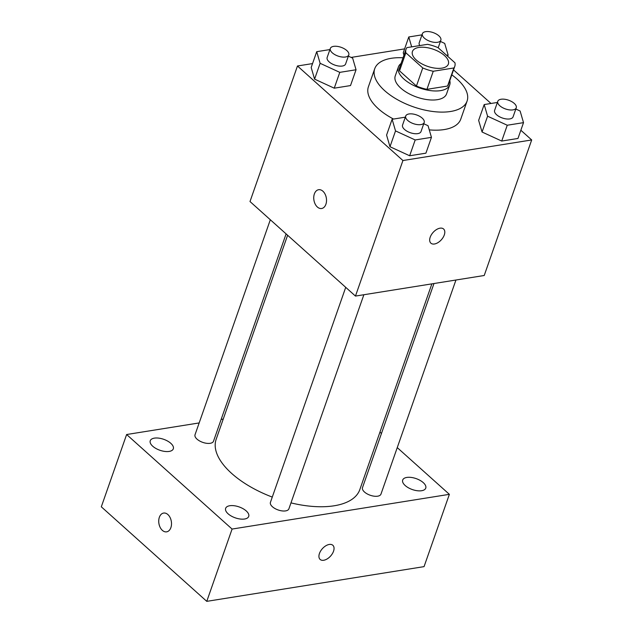 <?xml version="1.0" encoding="UTF-8"?>
<svg xmlns="http://www.w3.org/2000/svg" width="633" height="633" viewBox="0 0 633 633"><rect width="100%" height="100%" fill="white"/><g stroke="black" fill="none" stroke-linecap="round" stroke-linejoin="round"><path stroke-width="0.95" d="M444.485 55.546A19.03 9.02 -160.7 0 1 448.362 64.083A19.03 9.02 -160.7 0 1 427.417 66.307A19.03 9.02 -160.7 0 1 412.439 51.502A19.03 9.02 -160.7 0 1 425.708 47.443A19.03 9.02 -160.7 0 1 444.485 55.546M427.544 44.326L406.892 47.625A25.834 12.241 -160.7 0 0 406.022 49.255A25.834 12.241 -160.7 0 0 405.848 52.784L422.757 67.945A25.834 12.241 -160.7 0 0 433.257 71.26L453.908 67.96A25.834 12.241 -160.7 0 0 454.787 66.33A25.834 12.241 -160.7 0 0 454.953 62.802L438.044 47.641A25.834 12.241 -160.7 0 0 427.544 44.326M433.257 71.26L426.935 89.332L447.578 86.033L453.908 67.96M454.787 66.33L448.457 84.403A25.834 12.241 -160.7 0 1 447.578 86.033M426.935 89.332A25.834 12.241 -160.7 0 1 416.435 86.017L422.757 67.945M406.022 49.255L399.692 67.327A25.834 12.241 -160.7 0 0 399.526 70.856L416.435 86.017M401.013 63.545A27.179 12.882 19.3 0 0 398.418 66.884A27.179 12.882 19.3 0 0 411.046 84.078A27.179 12.882 19.3 0 0 440.552 90.638A27.179 12.882 19.3 0 0 449.731 84.854A27.179 12.882 19.3 0 0 449.778 80.62M449.731 84.854L446.566 93.89A27.179 12.882 -160.7 0 1 437.387 99.674A27.179 12.882 -160.7 0 1 407.881 93.114A27.179 12.882 -160.7 0 1 395.253 75.92L398.418 66.884M399.526 70.856L405.848 52.784M451.796 74.852A48.931 23.192 -160.7 0 1 457.121 79.117A48.931 23.192 -160.7 0 1 467.083 101.074A48.931 23.192 -160.7 0 1 413.246 106.787A48.931 23.192 -160.7 0 1 374.728 68.728A48.931 23.192 -160.7 0 1 403.031 57.777M467.083 101.074L460.761 119.146A48.931 23.192 -160.7 0 1 429.261 129.868M393.512 119.051A48.931 23.192 -160.7 0 1 368.398 86.8L374.728 68.728M405.326 117.168L392.12 119.273L386.581 135.09L389.983 146.729L409.654 155.765L425.914 153.17L431.453 137.353L428.05 125.714L423.754 123.744M329.92 49.572L316.714 51.677L311.183 67.494L314.585 79.133L334.248 88.177L350.508 85.574L356.047 69.765L352.644 58.117L348.356 56.147M312.552 63.585L297.47 65.99L402.928 160.529L531.688 139.956L520.856 130.24M490.994 103.472L453.537 69.899M404.614 48.876L351.117 57.421M497.388 102.451L484.182 104.564L478.643 120.373L482.053 132.012L501.716 141.056L517.976 138.461L523.515 122.644L520.112 111.004L515.816 109.034M403.245 52.784L403.941 55.174L403.245 52.784L408.783 36.967L411.672 46.866M297.47 65.99L250.003 201.539L355.461 296.078L484.221 275.497L531.688 139.956M355.461 296.078L402.928 160.529M443.591 229.004A9.511 5.523 -48.1 0 1 444.279 234.962A9.511 5.523 -48.1 0 1 438.004 242.605A9.511 5.523 -48.1 0 1 430.891 243.175A9.511 5.523 -48.1 0 1 433.13 232.398A9.511 5.523 -48.1 0 1 443.598 229.004A9.511 5.523 -48.1 0 1 444.287 234.962A9.511 5.523 -48.1 0 1 437.996 242.605A9.511 5.523 -48.1 0 1 430.891 243.175M322.901 191.206A9.511 6.298 80.9 0 1 326.493 201.326A9.511 6.298 80.9 0 1 321.635 208.502A9.511 6.298 80.9 0 1 313.913 200.099A9.511 6.298 80.9 0 1 318.636 189.71A9.511 6.298 80.9 0 1 322.901 191.206M321.643 208.502A9.511 6.298 80.9 0 1 313.921 200.099A9.511 6.298 80.9 0 1 318.636 189.71M431.872 283.869L359.829 489.586A76.11 36.073 -160.7 0 1 290.982 502.887M272.277 497.087A76.11 36.073 -160.7 0 1 216.169 439.27L287.611 235.254M363.872 294.733L288.901 508.813A9.788 4.637 -160.7 0 1 278.132 509.961A9.788 4.637 -160.7 0 1 270.433 502.349L345.721 287.35M455.942 280.023L380.971 494.104A9.788 4.637 -160.7 0 1 370.202 495.243A9.788 4.637 -160.7 0 1 362.495 487.639L433.977 283.529M286.1 233.901L213.503 441.225A9.788 4.637 -160.7 0 1 202.734 442.364A9.788 4.637 -160.7 0 1 195.027 434.752L270.323 219.754M199.173 422.931L126.624 434.523L232.082 529.061L449.375 494.333L397.247 447.61M381.47 433.463L379.958 432.11M223.235 419.086L221.139 419.418M246.221 510.926A12.225 5.792 19.3 0 0 234.163 505.727A12.225 5.792 19.3 0 0 225.641 508.331A12.225 5.792 19.3 0 0 235.262 517.841A12.225 5.792 19.3 0 0 248.714 516.409A12.225 5.792 19.3 0 0 246.221 510.926M423.271 482.631A12.225 5.792 19.3 0 0 411.213 477.432A12.225 5.792 19.3 0 0 402.691 480.043A12.225 5.792 19.3 0 0 412.312 489.546A12.225 5.792 19.3 0 0 425.756 488.122A12.225 5.792 19.3 0 0 423.271 482.631M170.823 443.329A12.225 5.792 19.3 0 0 158.756 438.131A12.225 5.792 19.3 0 0 150.243 440.742A12.225 5.792 19.3 0 0 159.856 450.245A12.225 5.792 19.3 0 0 173.307 448.821A12.225 5.792 19.3 0 0 170.823 443.329M126.624 434.523L101.312 506.811L206.769 601.35L232.082 529.061M167.887 514.55A9.511 6.298 80.9 0 1 171.48 524.67A9.511 6.298 80.9 0 1 166.614 531.847A9.511 6.298 80.9 0 1 158.899 523.444A9.511 6.298 80.9 0 1 163.615 513.062A9.511 6.298 80.9 0 1 167.887 514.55M206.769 601.35L424.055 566.63L449.375 494.333M323.716 560.268A9.511 5.523 -48.1 0 1 320.14 559.445A9.511 5.523 -48.1 0 1 322.371 548.676A9.511 5.523 -48.1 0 1 332.839 545.274A9.511 5.523 -48.1 0 1 332.349 553.709A9.511 5.523 -48.1 0 1 323.716 560.268M332.839 545.274A9.511 5.523 -48.1 0 1 332.341 553.709A9.511 5.523 -48.1 0 1 323.716 560.26A9.511 5.523 -48.1 0 1 320.132 559.445M166.621 531.847A9.511 6.298 80.9 0 1 158.907 523.444A9.511 6.298 80.9 0 1 163.615 513.062M446.574 55.293L448.117 55.047L444.706 43.408L440.418 41.438M421.982 34.855L408.783 36.967M419.79 45.568A9.788 4.637 -160.7 0 1 419.212 42.775L422.377 33.739A9.788 4.637 -160.7 0 1 429.198 31.65A9.788 4.637 -160.7 0 1 438.851 35.812A9.788 4.637 -160.7 0 1 440.845 40.203A9.788 4.637 -160.7 0 1 430.076 41.351A9.788 4.637 -160.7 0 1 422.377 33.739M447.681 56.282L448.117 55.047M316.714 51.677L320.124 63.316L339.786 72.36L356.047 69.765M348.783 54.921L345.618 63.957A9.788 4.637 -160.7 0 1 334.849 65.096A9.788 4.637 -160.7 0 1 327.15 57.484L330.315 48.448A9.788 4.637 -160.7 0 1 337.136 46.359A9.788 4.637 -160.7 0 1 346.789 50.529A9.788 4.637 -160.7 0 1 348.783 54.921A9.788 4.637 -160.7 0 1 338.014 56.06A9.788 4.637 -160.7 0 1 330.315 48.448M311.183 67.494L314.585 79.133L320.124 63.316M314.585 79.133L334.248 88.177L339.786 72.36M334.248 88.177L350.508 85.574M484.182 104.564L487.592 116.203L507.255 125.239L523.515 122.644M516.251 107.8L513.086 116.836A9.788 4.637 -160.7 0 1 502.317 117.983A9.788 4.637 -160.7 0 1 494.618 110.371L497.775 101.335A9.788 4.637 -160.7 0 1 504.604 99.246A9.788 4.637 -160.7 0 1 514.257 103.408A9.788 4.637 -160.7 0 1 516.251 107.8A9.788 4.637 -160.7 0 1 505.482 108.947A9.788 4.637 -160.7 0 1 497.775 101.335M478.643 120.373L482.053 132.012L487.592 116.203M482.053 132.012L501.716 141.056L507.255 125.239M501.716 141.056L517.976 138.461M392.12 119.273L395.522 130.912L415.193 139.956L431.453 137.353M424.189 122.509L421.024 131.545A9.788 4.637 -160.7 0 1 410.255 132.693A9.788 4.637 -160.7 0 1 402.548 125.081L405.713 116.045A9.788 4.637 -160.7 0 1 412.534 113.956A9.788 4.637 -160.7 0 1 422.195 118.118A9.788 4.637 -160.7 0 1 424.189 122.509A9.788 4.637 -160.7 0 1 413.42 123.657A9.788 4.637 -160.7 0 1 405.713 116.045M386.581 135.09L389.983 146.729L395.522 130.912M389.983 146.729L409.654 155.765L415.193 139.956M409.654 155.765L425.914 153.17M438.194 47.784L440.845 40.203"/></g></svg>
